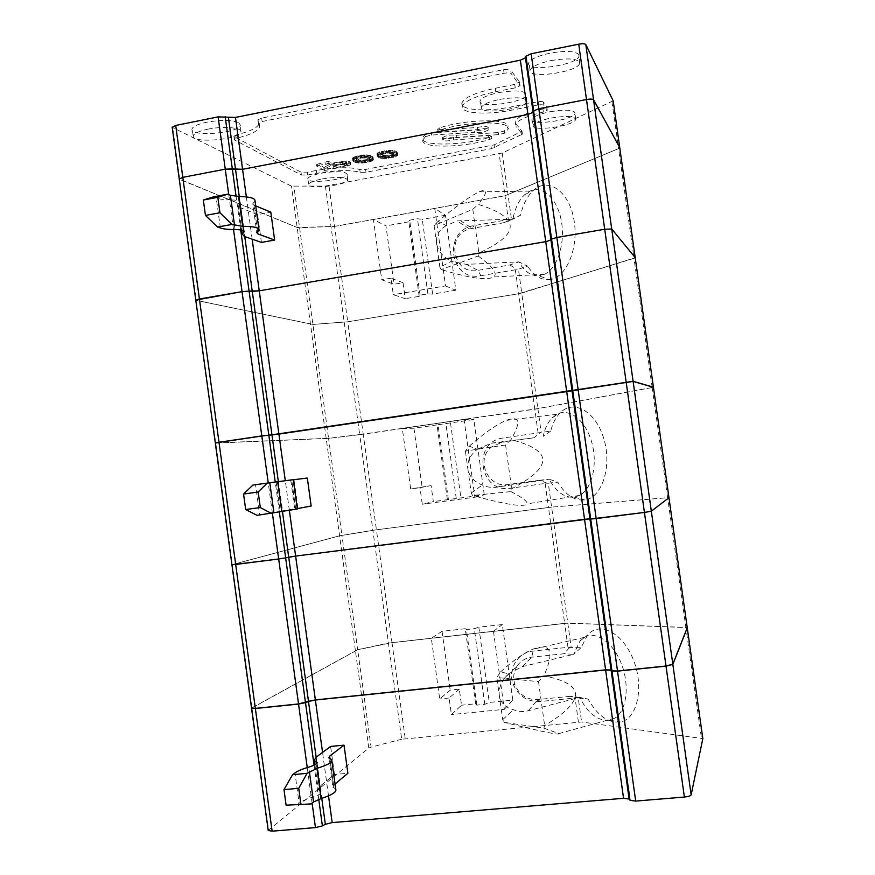 <?xml version="1.0" encoding="UTF-8"?>
<svg xmlns="http://www.w3.org/2000/svg" width="875" height="875" viewBox="0 0 875 875"><rect width="100%" height="100%" fill="white"/><g stroke="black" fill="none" stroke-linecap="round" stroke-linejoin="round"><path stroke-width="0.66" stroke-dasharray="4.38 3.28" d="M381.402 156.122L383.797 157.467L387.461 157.631L391.322 157.052L394.209 155.487L391.223 153.377L387.527 153.202L381.358 154.613L380.734 155.367L381.402 156.122L380.45 153.3L383.327 151.714L389.812 151.112L393.925 153.431L391.037 155.006L387.177 155.575L383.512 155.411L381.106 154.055M380.734 155.367L380.45 153.3M381.445 153.486L390.906 152.239L394.439 152.611L397.119 153.923L397.742 154.973L395.773 156.592L385.405 158.561L380.636 158.222L377.388 156.33L377.705 155.072L381.445 153.486L381.15 151.397L392 150.216L396.145 151.353L397.458 152.917L395.489 154.547L391.912 155.619L382.495 156.472L378.317 155.378L376.895 153.825L381.15 151.397M379.925 153.934L379.641 151.845M395.773 156.592L395.489 154.547M396.517 156.22L396.233 154.175M389.627 152.25L389.331 150.161M388.423 152.316L388.139 150.227M397.184 155.783L396.9 153.738M397.502 155.411L397.217 153.355M385.087 152.709L384.803 150.62M382.714 153.158L382.419 151.08M397.742 154.973L397.458 152.917M397.119 153.923L396.834 151.856M396.43 153.42L396.145 151.353M392.186 157.664L391.912 155.619M393.444 157.347L393.159 155.302M321.311 173.184C336.875 170.855 345.505 171.27 347.2 174.442C346.752 179.998 305.703 184.417 307.727 178.664C308.558 176.673 313.097 174.847 321.311 173.184M322.197 178.927C337.509 176.63 345.997 177.013 347.659 180.075C347.211 185.445 306.797 189.809 308.809 184.253C309.641 182.328 314.103 180.545 322.197 178.927M498.837 92.586C516.086 89.884 525.252 90.65 526.356 94.894C525.044 102.747 477.061 108.883 480.123 100.778C481.578 97.683 487.823 94.948 498.837 92.586M499.844 99.378C516.808 96.72 525.831 97.442 526.914 101.533C525.602 109.134 478.363 115.172 481.403 107.341C482.858 104.344 489.005 101.686 499.844 99.378M550.233 111.705C565.884 109.244 574.164 109.791 575.083 113.356C573.88 120.159 529.178 126.284 532.033 119.252C533.487 116.463 539.558 113.947 550.233 111.705M551.163 118.005C566.562 115.588 574.7 116.102 575.597 119.536C574.405 126.109 530.392 132.147 533.236 125.344C534.68 122.642 540.652 120.192 551.163 118.005M547.225 109.987L546.777 106.827L543.419 102.08L543.867 105.284L547.269 110.283L543.375 112.055L542.938 108.905L546.831 107.133L547.269 110.283M542.938 108.905C526.411 112.853 517.158 117.02 515.156 121.406L515.583 124.48C517.595 120.127 526.848 115.981 543.375 112.055M543.867 105.284C543.014 104.617 540.914 104.562 537.567 105.12L511.175 110.228C486.084 115.281 459.933 113.356 462.416 106.203C464.942 100.756 476.055 95.911 495.764 91.667L515.233 87.839L520.013 85.728L511.186 73.544L510.683 70L519.466 81.922L519.947 85.345M543.419 102.08C542.566 101.402 540.455 101.336 537.119 101.905L510.727 107.023C485.636 112.088 459.484 110.119 461.956 102.9C464.483 97.409 475.584 92.531 495.283 88.277L514.752 84.427L519.466 81.922M515.67 123.616L521.992 131.217L494.102 144.889L365.586 169.422L359.789 169.542C350.416 166.841 335.923 167.136 316.334 170.439L307.278 172.156L301.022 172.189L234.259 136.741L233.866 136.183L236.83 134.706C250.327 131.403 257.797 127.641 259.219 123.419L257.863 119.831L261.658 118.092L503.617 69.705C507.303 69.07 509.655 69.169 510.683 70M258.027 120.269L258.497 123.681L262.128 121.516L504.109 73.259C507.795 72.625 510.158 72.723 511.186 73.544M258.497 123.681L259.678 126.788C258.256 130.988 250.786 134.717 237.278 138.009L234.314 139.475L234.708 140.033L301.416 175.066L307.672 175.022L316.728 173.305C336.328 170.012 350.809 169.695 360.183 172.364L365.98 172.244L491.378 148.684L522.408 134.181L516.097 126.656M324.57 170.472L316.291 165.812L319.955 165.113L328.169 169.794L324.57 170.472L324.286 168.448L327.884 167.77L319.67 163.056L316.006 163.745L324.286 168.448M366.33 156.92L370.803 157.577L373.417 159.589L370.748 161.492L364.295 162.87L356.442 162.816L353.566 161.558L352.789 160.53L353.248 159.731L358.148 157.839L366.33 156.92L366.045 154.842L370.519 155.509L372.925 157.117L372.63 158.342L365.433 160.639L356.158 160.77L352.505 158.463L356.606 156.078L366.045 154.842M342.945 163.341L348.873 163.231L350.809 164.423L350.066 165.025L333.408 168.798L325.281 164.095L328.956 163.395L332.216 165.309L342.945 163.341L342.661 161.295L331.931 163.253L328.672 161.339L324.997 162.039L333.134 166.775L349.792 162.991L350.536 162.378L348.589 161.186L342.661 161.295M425.556 136.566L431.561 135.056L474.502 132.311L474.195 130.178L431.255 132.902L425.261 134.411L422.614 137.714L422.909 139.847L425.556 136.566L425.261 134.411M488.633 137.638L488.338 135.548L453.403 137.812C447.103 139.169 443.439 139.147 442.411 137.736L442.706 139.847C443.734 141.258 447.398 141.28 453.698 139.912L488.633 137.638L491.859 138.283L489.825 139.409C462.875 147.984 419.639 148.531 422.909 139.847M442.706 139.847C446.031 137.55 450.658 136.719 456.575 137.353L456.28 135.242L498.247 132.541L504.241 131.053L507.784 127.17L508.08 129.292L504.536 133.164L498.542 134.641L456.575 137.353M441.492 131.95L441.197 129.784L477.258 127.52C483.634 126.12 487.309 126.153 488.272 127.586L488.578 129.73C487.616 128.297 483.941 128.275 477.553 129.664L441.492 131.95L437.959 131.195L439.939 130.047C467.447 120.903 512.422 120.662 508.08 129.292M488.578 129.73C485.122 132.114 480.43 132.967 474.502 132.311M441.197 129.784L437.653 129.03L439.644 127.87C467.141 118.683 512.116 118.486 507.784 127.17M442.411 137.736C445.736 135.428 450.363 134.597 456.28 135.242M488.338 135.548L491.575 136.205L489.53 137.331C462.591 145.939 419.355 146.442 422.614 137.714M488.272 127.586C484.827 129.981 480.134 130.845 474.195 130.178M477.553 129.664L477.258 127.52M453.698 139.912L453.403 137.812M342.661 164.194L335.748 165.506L332.948 163.855L339.905 162.531L346.292 162.17L346.697 162.958L342.661 164.194L342.945 166.228L346.281 165.364L347.156 164.577L346.577 164.216L344.127 164.062L333.222 165.9L336.033 167.53L342.945 166.228M336.033 167.53L335.748 165.506M344.827 165.791L344.542 163.756M346.281 165.364L345.997 163.319M346.981 164.992L346.697 162.958M347.156 164.577L346.872 162.531M346.577 164.216L346.292 162.17M345.417 164.052L345.133 162.006M344.127 164.062L343.842 162.017M342.278 164.259L341.994 162.203M340.178 164.577L339.905 162.531M333.222 165.9L332.948 163.855M346.959 163.133L346.675 161.077M345.242 163.144L344.958 161.088M348.873 163.231L348.589 161.186M349.891 163.592L349.606 161.547M350.47 163.942L350.186 161.908M350.809 164.423L350.536 162.378M350.066 165.025L349.792 162.991M349.136 165.506L348.852 163.483M347.441 166.064L347.167 164.03M344.903 166.622L344.63 164.587M333.408 168.798L333.134 166.775M325.281 164.095L324.997 162.039M328.956 163.395L328.672 161.339M332.216 165.309L331.931 163.253M340.189 163.789L339.905 161.744M361.375 160.245L359.286 160.016L356.048 157.948L358.827 156.384L366.45 155.969L369.611 158.058L366.822 159.6L361.375 160.245L361.659 162.291L364.787 162.083L369.698 160.53L369.217 159.37L366.734 158.036L361.463 158.003L356.902 159.272L356.333 160.016L358.192 161.47L361.659 162.291M360.708 162.236L360.423 160.191M363.267 162.214L362.983 160.169M364.787 162.083L364.503 160.037M367.106 161.645L366.822 159.6M368.255 161.273L367.97 159.228M369.305 160.836L369.02 158.791M369.698 160.53L369.414 158.484M369.895 160.103L369.611 158.058M369.217 159.37L368.933 157.325M368.102 158.648L367.817 156.581M366.734 158.036L366.45 155.969M365.586 157.861L365.302 155.794M364.634 157.795L364.35 155.728M363.005 157.872L362.709 155.805M361.463 158.003L361.178 155.936M359.111 158.452L358.827 156.384M357.952 158.834L357.667 156.767M356.902 159.272L356.617 157.205M356.519 159.578L356.234 157.522M356.333 160.016L356.048 157.948M357.055 160.748L356.77 158.692M358.192 161.47L357.908 159.414M359.57 162.061L359.286 160.016M368.769 157.095L368.484 155.028M367.719 156.975L367.434 154.908M369.906 157.27L369.622 155.203M370.803 157.577L370.519 155.509M371.973 158.069L371.689 156.002M372.717 158.55L372.433 156.494M373.209 159.163L372.925 157.117M373.417 159.589L373.133 157.544M373.209 160.016L372.925 157.97M372.914 160.387L372.63 158.342M372.28 160.814L371.995 158.769M371.558 161.186L371.273 159.141M370.748 161.492L370.464 159.458M369.272 161.93L368.988 159.884M368.036 162.236L367.752 160.202M365.717 162.673L365.433 160.639M364.295 162.87L364.011 160.836M362.447 163.067L362.173 161.033M361.266 163.133L360.992 161.098M359.997 163.144L359.712 161.109M358.619 163.1L358.345 161.055M357.58 162.98L357.295 160.945M356.442 162.816L356.158 160.77M355.534 162.52L355.25 160.475M354.342 162.039L354.058 159.994M353.566 161.558L353.281 159.513M353.03 160.956L352.745 158.9M352.789 160.53L352.505 158.463M352.975 160.103L352.691 158.036M353.248 159.731L352.964 157.664M353.872 159.294L353.587 157.227M354.594 158.911L354.298 156.844M355.403 158.605L355.119 156.527M356.891 158.156L356.606 156.078M358.148 157.839L357.864 155.761M360.511 157.391L360.216 155.312M361.955 157.194L361.67 155.116M363.836 156.997L363.541 154.919M365.028 156.931L364.744 154.853M613.167 100.833L502.217 153.027L325.412 186.069L291.484 186.112L172.189 127.345M578.878 54.655L579.009 56.186C577.194 65.516 525.055 72.494 528.697 62.913C530.491 59.161 537.578 55.912 549.959 53.167C565.644 50.487 575.291 50.98 578.878 54.655M238.711 122.686L240.362 125.147C239.848 133.175 189.634 137.309 191.975 129.052C192.828 126.416 197.783 124.13 206.839 122.183C221.266 119.733 231.886 119.897 238.711 122.686M551.042 60.572C569.209 57.673 578.736 58.625 579.611 63.416C577.817 72.428 526.477 79.308 530.108 70.033C531.88 66.402 538.858 63.252 551.042 60.572M172.67 127.761L179.725 179.419L297.172 227.5L334.578 226.428L505.006 195.738L334.578 226.428L299.589 227.708L297.172 227.5L179.244 179.069L196.262 300.431L312.9 324.428L195.803 300.234L215.742 443.089L328.573 438.386L293.902 186.408M207.933 129.172C223.442 125.913 242.473 127.608 240.909 131.95C240.395 139.705 190.958 143.828 193.298 135.844C194.141 133.295 199.03 131.075 207.933 129.172M319.955 165.113L319.67 163.056M316.291 165.812L316.006 163.745M389.856 158.102L389.572 156.056M380.636 158.222L380.352 156.177M381.752 158.397L381.467 156.352M379.094 154.252L378.809 152.173M378.35 154.634L378.066 152.556M392.284 152.305L392 150.216M390.906 152.239L390.622 150.161M382.78 158.517L382.495 156.472M384.136 158.572L383.852 156.527M377.88 156.942L377.595 154.886M378.602 157.434L378.317 155.378M386.586 158.495L386.302 156.45M388.434 158.298L388.15 156.253M379.761 157.927L379.477 155.87M386.542 152.512L386.258 150.423M328.169 169.794L327.884 167.77M377.18 155.892L376.895 153.825M377.388 156.33L377.103 154.262M397.567 154.536L397.283 152.48M395.303 152.917L395.019 150.85M377.398 155.455L377.114 153.377M394.942 156.909L394.658 154.864M394.439 152.611L394.155 150.533M382.484 156.855L382.2 154.798M383.797 157.467L383.512 155.411M384.923 157.642L384.639 155.597M385.853 157.697L385.569 155.652M387.461 157.631L387.177 155.575M388.97 157.5L388.686 155.444M391.322 157.052L391.037 155.006M392.481 156.68L392.197 154.623M393.564 156.242L393.28 154.186M393.969 155.925L393.684 153.869M394.209 155.487L393.925 153.431M393.586 154.744L393.302 152.688M392.536 154L392.241 151.933M391.223 153.377L390.939 151.309M390.097 153.191L389.812 151.112M389.156 153.136L388.872 151.058M387.527 153.202L387.242 151.123M385.995 153.333L385.7 151.255M383.622 153.792L383.327 151.714M382.441 154.175L382.156 152.097M381.358 154.613L381.073 152.545M380.953 154.93L380.669 152.862M439.884 267.345L434.087 225.564L472.784 209.333L478.855 252.984L478.155 256.036L441.219 269.533L439.884 267.345L451.183 261.308L466.397 264.381L518.831 261.877L509.906 264.95L477.958 270.342L480.878 275.734C449.575 282.188 442.334 230.016 473.911 225.652L508.331 219.592L505.006 195.738L618.57 148.619L505.006 195.738L499.166 153.902M611.997 101.784L618.57 148.619L619.762 147.766L618.57 148.619L633.992 258.322L518.678 293.727L347.736 321.803L312.9 324.428L347.736 321.803L363.234 434.186L534.778 409.194L653.439 387.319M385.405 158.561L385.12 156.516M377.705 155.072L377.42 152.994M393.312 152.425L393.028 150.347M261.439 242.419L257.622 214.627L270.812 212.198M257.622 214.627L240.417 207.692L238.186 205.078L240.253 202.497L244.18 231.131M235.047 229.556L230.989 199.927C237.355 200.091 240.45 200.944 240.253 202.497M230.989 199.927C224.273 199.817 219.363 199.161 216.256 197.958L213.511 196.853M255.052 201.053L252.831 203.733L256.802 232.684M257.655 231.777L254.002 205.166L252.831 203.733M254.002 205.166L255.708 205.888M403.025 282.723L391.027 278.195L393.302 294.667L405.234 298.659L403.025 282.723L394.023 284.244L381.752 279.77L373.417 219.527L385.952 225.892L394.023 284.244M445.517 285.928L455.864 290.238L445.452 215.261L434.766 208.48L445.517 285.928L393.302 294.667M455.864 290.238L432.633 294.098L427.875 293.858L420.055 295.17L419.191 296.341L405.234 298.659M391.027 278.195L381.752 279.77M419.191 296.341L408.866 221.802L409.664 220.172L417.463 218.772L422.275 219.406L432.633 294.098M420.055 295.17L409.664 220.172M427.875 293.858L417.463 218.772M434.766 208.48L373.417 219.527M445.452 215.261L422.275 219.406M408.866 221.802L385.952 225.892M534.778 409.194L518.678 293.727L521.752 293.059L537.884 408.691M652.17 387.614L633.992 258.322L635.228 257.731L521.752 293.059L518.427 269.238L527.691 266.12L518.831 261.877C524.388 271.567 531.147 276.216 539.12 275.811L549.073 279.672C540.816 280.109 533.684 275.592 527.691 266.12M466.397 264.381L477.958 270.342C453.294 275.592 445.112 235.419 469.492 228.911L504.011 222.666L512.881 219.198C514.927 208.37 518.897 200.167 524.803 194.578L529.933 191.111C542.598 184.964 557.484 198.68 561.378 221.134C565.458 243.502 557.375 268.297 544.622 274.236L539.12 275.811M529.933 191.111L479.106 191.844C469.733 196.438 456.05 206.281 438.036 221.375L446.228 225.641L457.045 220.938L512.881 219.198L520.581 215.206C523.009 204.411 527.253 196.175 533.312 190.498C547.903 176.695 568.969 190.892 573.913 219.592C579.195 248.139 566.027 278.698 549.073 279.672M479.106 191.844C488.173 187.895 487.878 192.084 478.231 204.4C520.658 217.645 520.866 233.844 478.855 252.984M478.155 256.036C492.855 266.591 498.017 273.569 493.642 276.992C486.981 280.689 469.503 278.195 441.219 269.533M504.011 222.666L520.581 215.206M438.036 221.375L434.087 225.564M446.228 225.641C439.031 229.928 435.794 235.812 436.548 243.294C437.872 250.775 442.761 256.791 451.183 261.308M472.784 209.333L478.231 204.4M508.331 219.592L510.081 219.352M480.878 275.734L518.427 269.238M509.906 264.95L517.07 269.467M391.978 642.622L564.659 623.372L548.483 507.467L551.622 507.117L376.425 529.823L339.598 535.817L341.928 535.38L328.562 438.298L359.68 434.569L372.881 530.337L376.425 529.823L391.978 642.622L357.667 649.775L341.928 535.38L372.881 530.337L388.445 643.191M465.391 451.084L467.863 468.88C467.108 461.322 470.247 454.792 477.302 449.269L469.252 446.173L465.391 451.084L505.575 444.981L510.989 439.633C553.142 450.341 553.372 466.736 511.678 488.808L510.945 491.597L472.587 495.48L471.22 493.03L467.863 468.88C469.186 476.361 473.998 481.753 482.278 485.078C487.517 487.298 492.548 487.966 497.372 487.091L549.161 479.205L539.919 480.222L546.886 483.219L510.453 488.228C478.942 493.631 471.68 441.262 503.453 437.959L550.714 431.069C552.65 423.358 555.8 417.287 560.153 412.858C573.628 398.77 596.17 411.458 603.991 439.316C612.161 467.009 601.825 497.995 584.664 499.975C574.383 500.883 565.447 494.944 557.856 482.18L548.286 483.197L567.809 623.197L564.659 623.372M546.886 483.219L548.286 483.197M297.861 507.817L294.033 479.894L276.15 482.081L280.153 511.241L311.172 506.023M295.684 508.9L291.714 479.97L290.752 480.069L294.744 509.162L297.259 508.616M294.744 509.162L295.652 509.097L291.648 479.927L290.752 480.069M297.314 508.988L295.652 509.097M257.097 515.353L259.645 514.883L255.511 484.695L252.952 485.012M273.831 512.597L269.752 482.814L278.534 481.688L282.57 511.087L259.645 514.883M282.57 511.087L281.695 511.142L277.681 481.83L278.534 481.688M280.153 511.241L281.695 511.142M431.113 485.57L420.011 487.692L422.297 504.23L433.322 501.572L431.113 485.57L410.681 488.961L402.314 428.488L464.056 419.497L474.852 497.23L422.297 504.23M474.852 497.23L484.28 494.78L433.322 501.572M420.011 487.692L410.681 488.961M550.714 431.069L543.178 436.362C544.841 428.433 547.837 422.242 552.158 417.812L556.927 414.247C569.155 407.575 585.528 420.142 591.675 442.028C597.997 463.805 592.167 488.819 579.698 495.359L574.372 497.186C564.539 498.006 556.139 492.012 549.161 479.205L557.856 482.18M510.945 491.597C522.375 497.547 527.767 501.648 527.1 503.891C524.048 507.456 505.881 504.656 472.587 495.48M539.919 480.222L507.762 484.553C487.834 488.206 475.311 459.397 491.389 447.038L501.889 442.312L534.002 437.784L539.875 432.917M471.22 493.03L482.278 485.078M685.891 627.528L687.225 627.769L653.406 387.22L652.159 387.505L667.647 497.678L551.622 507.117L668.938 497.634L667.647 497.678L685.891 627.528L567.809 623.197M231.919 564.714L339.598 535.817L231.919 564.714M328.562 438.298L215.294 442.969M294.033 479.894L307.322 478.034M359.68 434.569L537.873 408.603L652.159 387.505M477.302 449.269L491.269 443.177L534.002 437.784M484.28 494.78L473.834 419.53L450.505 422.92L460.906 497.897M464.056 419.497L473.834 419.53M505.575 444.981L511.678 488.808M469.252 446.173C484.028 433.278 496.267 424.703 505.958 420.448C519.805 415.209 521.478 421.608 510.989 439.633M447.377 499.702L437.008 424.889L450.505 422.92M448.416 499.767L437.981 424.495M456.291 498.717L445.834 423.358M437.008 424.889L413.952 428.247L402.314 428.488M413.952 428.247L422.056 486.795M276.15 482.081L277.681 481.83M269.752 482.814L255.511 484.695M293.289 479.664L291.648 479.927M291.714 479.97L293.3 479.773M401.691 739.233L371.066 747.13L357.656 649.688L388.434 643.103L401.691 739.233L581.602 721.995L702.822 738.598M570.062 696.336L536.714 699.65C526.367 699.53 519.127 694.619 514.992 684.928C512.728 678.07 513.494 671.694 517.289 665.809L504.503 678.245L508.495 673.794L500.588 671.88L496.825 677.513L538.519 681.614L543.878 675.85C585.769 684.02 586.02 700.612 544.644 725.638L543.867 728.153L504.087 722.356L502.677 719.633L499.308 695.384C500.631 702.844 505.356 707.634 513.483 709.745C518.711 711.758 523.709 712.064 528.467 710.686L579.6 697.386L570.062 696.336L576.822 697.802L538.989 701.619C526.673 701.466 518.055 695.625 513.133 684.097C507.445 669.484 517.792 652.291 533.116 651.066L567.995 647.314L580.967 647.763L587.617 634.955C599.769 620.823 623.164 632.833 633.598 660.341C644.361 687.684 637.219 719.217 620.32 721.973C608.202 723.253 597.472 715.619 588.131 699.081L578.244 697.977L581.602 721.995M576.822 697.802L578.244 697.977M314.913 764.805L318.336 789.775L319.758 786.45L334.469 774.484L347.878 773.259M328.858 757.783L332.861 787.019L335.048 784M332.861 787.019L333.889 787.773L329.864 758.45M335.759 789.141L333.889 787.773M296.767 805.164L299.119 803.25L294.963 772.909M317.1 762.945L321.059 791.831C321.672 793.363 318.927 795.113 312.812 797.081C306.348 799.094 301.788 801.15 299.119 803.25M321.059 791.831L320.075 791.087L316.345 763.886M318.336 789.775L320.075 791.087M459.298 689.161L449.116 697.987L451.402 714.58L461.53 705.217L459.298 689.161L450.188 690.091L439.709 698.939L431.32 638.236L493.467 631.302L504.306 709.341L451.402 714.58M504.306 709.341L512.805 700.077L489.278 702.439L484.794 704.32L476.875 705.119L475.661 703.795L461.53 705.217M449.116 697.987L439.709 698.939M580.967 647.763L573.595 654.369L580.081 640.894L584.314 637.405C595.864 630.372 613.331 642.414 621.556 664.18C629.945 685.847 626.522 711.298 614.611 718.266L609.689 720.191C598.172 721.328 588.142 713.727 579.6 697.386L588.131 699.081M543.867 728.153L558.873 733.578C560.394 735.481 542.128 731.73 504.087 722.356M502.677 719.633L513.483 709.745M268.22 830.441L368.791 748.027L371.066 747.13M357.656 649.688L251.508 708.116M334.469 774.484L330.619 746.43M687.236 627.692L685.88 627.419L701.433 738.073M388.434 643.103L567.798 623.098L685.88 627.419M517.289 665.809C520.833 660.833 525.667 657.956 531.781 657.18L564.112 653.723L569.778 647.303M504.503 678.245C500.358 683.933 498.619 689.642 499.308 695.384L496.825 677.513M508.495 673.794L522.331 666.597L573.595 654.369L564.112 653.723M512.805 700.077L502.316 624.553L478.833 627.189L489.278 702.439M493.467 631.302L502.316 624.553M538.519 681.614L544.644 725.638M500.588 671.88C512.477 661.073 522.977 653.614 532.098 649.491C550.933 642.327 554.859 651.12 543.878 675.85M475.661 703.795L465.259 628.72L466.408 629.573L474.305 628.688L478.833 627.189M476.875 705.119L466.408 629.573M484.794 704.32L474.305 628.688M465.259 628.72L442.05 631.323L431.32 638.236M442.05 631.323L450.188 690.091M515.353 269.938L518.678 293.727L347.736 321.803L328.967 185.697M325.412 186.069L359.691 434.656L328.573 438.386M359.691 434.656L363.234 434.186M545.158 483.58L548.483 507.467L376.425 529.823L363.223 434.087M251.519 708.247L357.667 649.775M537.119 101.905L537.567 105.12M510.727 107.023L511.175 110.228M495.283 88.277L495.764 91.667M514.752 84.427L515.233 87.839M504.109 73.259L503.617 69.705M261.658 118.092L262.128 121.516M236.83 134.706L237.278 138.009M234.259 136.741L234.708 140.033M301.022 172.189L301.416 175.066M307.278 172.156L307.672 175.022M316.334 170.439L316.728 173.305M359.789 169.542L360.183 172.364M365.586 169.422L365.98 172.244M490.973 145.808L491.378 148.684M494.102 144.889L494.506 147.766M521.084 131.939L521.5 134.903M521.927 130.944L522.342 133.908M489.825 139.409L489.53 137.331M431.561 135.056L431.255 132.902M439.939 130.047L439.644 127.87M504.536 133.164L504.241 131.053M498.542 134.641L498.247 132.541M326.222 438.627L291.484 186.112M502.217 153.027L511.394 218.805M252.153 239.159L246.356 196.897M220.369 227.992L216.256 197.958M257.6 231.809L253.619 202.781M244.355 236.414L240.417 207.692M243.217 230.475L239.509 203.427M460.316 220.642L472.095 228.277L473.911 225.652M233.527 229.545L228.747 194.6M239.247 196.427L244.748 236.556M240.691 229.873L236.086 196.317M497.372 487.091L507.762 484.553L510.453 488.228M215.731 442.98L251.912 707.897M355.37 650.453L326.211 438.528M289.373 510.508L285.283 480.637M279.366 512.061L275.242 481.983M278.348 481.567L282.461 511.591M537.873 408.603L541.22 432.578M538.103 433.038L534.767 409.095M272.398 513.242L268.242 482.891M491.269 443.177L501.889 442.312L503.453 437.959M281.969 510.759L278.009 481.895M578.419 722.017L575.072 698.042M528.467 710.686L537.688 699.573L540.137 701.531M251.902 707.788L268.581 829.948M368.791 748.027L355.359 650.366M328.519 795.856L322.558 752.412M318.752 799.345L314.07 765.22M316.138 757.181L321.77 798.339M567.798 623.098L571.156 647.172M391.967 642.534L405.223 738.62M567.995 647.314L564.638 623.273M312.123 803.184L307.245 767.583M522.331 666.597L531.781 657.18L533.116 651.066M333.594 785.214L329.93 758.472M319.758 786.45L315.788 757.444M312.812 797.081L308.711 767.145M347.659 180.075L347.2 174.442M308.809 184.253L307.727 178.664M526.914 101.533L526.356 94.894M481.403 107.341L480.123 100.778M575.597 119.536L575.083 113.356M533.236 125.344L532.033 119.252M515.156 121.406L515.583 124.48M461.956 102.9L462.416 106.203M520.013 85.728L519.542 82.305M257.863 119.831L258.333 123.244M259.219 123.419L259.678 126.788M233.866 136.183L234.314 139.475M521.992 131.217L522.408 134.181M437.653 129.03L437.959 131.195M491.575 136.205L491.859 138.283M579.611 63.416L579.009 56.186M530.108 70.033L528.697 62.913M240.909 131.95L240.362 125.147M193.298 135.844L191.975 129.052M653.428 387.33L613.156 100.877M258.902 229.119L259.055 230.234M238.186 205.078L241.598 230.027M544.622 274.236L493.642 276.992M524.803 194.578L533.312 190.498M469.492 228.911L457.045 220.938M491.389 447.038L478.537 448.252M574.372 497.186L584.664 499.975M552.158 417.812L560.153 412.858M556.927 414.247L505.958 420.448M579.698 495.359L527.1 503.891M702.8 738.555L687.214 627.67M536.714 699.65L538.989 701.619M514.992 684.928L513.133 684.097M609.689 720.191L620.32 721.973M580.081 640.894L587.617 634.955M584.314 637.405L532.098 649.491M614.611 718.266L558.873 733.578M331.712 759.664L331.877 760.856"/><path stroke-width="1.31" d="M172.189 127.345L175.7 125.442L218.094 116.889L235.463 117.425L520.362 60.178L525.47 57.827L525.973 56.153L531.147 53.769L578.725 44.177C582.586 43.509 584.948 43.641 585.812 44.57L613.167 100.833M613.145 100.636L619.741 147.602L593.556 99.75L619.741 147.602L635.206 257.622L611.712 229.009L635.206 257.622L653.439 387.286L633.106 381.413L566.694 391.584L545.737 241.642L259.241 290.828L545.737 241.642L527.953 114.461L242.572 169.302L527.953 114.461L533.094 112.328L527.953 114.461L520.362 60.178M236.086 196.317L232.323 168.908L225.258 169.17L182.798 177.352L225.258 169.17L242.572 169.302L232.323 168.908L225.181 116.747M578.091 389.288L556.85 237.475L551.567 239.105L556.85 237.475L538.836 108.719L533.63 110.884L533.094 112.328L533.63 110.884L538.836 108.719L586.491 99.531L538.836 108.719L531.147 53.769M585.812 44.57L593.556 99.75C592.714 98.963 590.352 98.886 586.491 99.531C590.352 98.886 592.714 98.963 593.556 99.75L611.712 229.009L604.702 229.25L611.712 229.009L633.106 381.413M175.7 125.442L182.798 177.352L179.244 179.069L182.798 177.352L199.412 298.977L242.036 291.648L249.08 291.113L242.036 291.648L233.527 229.545M241.598 230.027L242.156 234.095L244.355 236.414L261.439 242.419L274.63 240.045L270.812 212.198L255.708 205.888M274.63 240.045L257.95 233.953L256.802 232.684L259.055 230.234C259.481 227.741 254.013 226.428 242.648 226.297L231.864 224.427L217.634 227.041L205.45 215.425L203.339 200.036L213.511 196.853L227.73 194.173L230.409 195.3L238.558 196.416C249.944 196.744 255.445 198.286 255.052 201.053L258.902 229.119M217.634 227.041L220.369 227.992C223.453 229.031 228.342 229.545 235.047 229.556C241.402 229.622 244.475 230.344 244.267 231.744L243.512 232.586L243.217 230.475M231.864 224.427L219.942 212.734L217.82 197.302L227.73 194.173M242.156 234.095L243.512 232.586M219.942 212.734L205.45 215.425M203.339 200.036L217.82 197.302M578.725 44.177L604.702 229.25L556.85 237.475L604.702 229.25L626.161 382.178M572.709 390.272L551.567 239.105L550.955 240.034L551.567 239.105L525.973 56.153M572.009 390.6L550.955 240.034L545.737 241.642L550.955 240.034L525.47 57.827M244.748 236.556L252.262 291.353L249.08 291.113L259.241 290.828L252.153 239.159M261.822 436.034L219.002 442.356L199.412 298.977L195.781 300.103L242.036 291.648L261.822 436.034L268.833 435.181L240.691 229.873M257.097 515.353L245.678 509.534L243.556 494.047L252.952 485.012L293.289 479.664L297.314 508.988L257.097 515.353M271.458 513.417L260.302 507.544L245.678 509.534M297.259 508.616L311.172 506.023L307.322 478.034L293.3 479.773M571.988 390.48L633.095 381.292L653.428 387.188L668.959 497.678L651.328 511.219L644.438 512.433L651.328 511.219L668.959 497.678L687.269 627.9L672.842 664.398L666.017 666.137L617.52 671.147L611.964 670.95L611.1 670.152L589.936 518.831L590.713 519.017L589.936 518.831L571.988 390.48L271.939 434.82L278.348 481.567M617.52 671.147L596.181 518.569L590.713 519.017L644.438 512.433L666.017 666.137M611.1 670.152L605.609 669.966L584.544 519.28L589.936 518.831L295.63 556.084L584.544 519.28L566.683 391.464M282.461 511.591L288.717 557.189L285.644 557.856L295.63 556.084L289.373 510.508M605.609 669.966L315.372 700.022L295.63 556.084L288.717 557.189L308.492 701.455L305.484 702.614L285.644 557.856L278.666 558.983L285.644 557.856L279.366 512.061M215.294 442.969L218.991 442.247L235.681 564.452L231.93 564.758L278.666 558.983L272.398 513.242M305.484 702.614L298.55 704.058L278.666 558.983L235.681 564.452L255.369 708.509L251.552 708.378L215.294 442.925M268.242 482.891L261.811 435.914L271.939 434.82M243.556 494.047L258.18 492.023L267.291 483.011M260.302 507.544L258.18 492.023M261.811 435.914L218.991 442.247M331.877 760.856L335.759 789.141C336.908 791.864 332.03 795.003 321.103 798.547L313.545 801.992L311.259 803.906L286.114 805.186L283.992 789.633L292.589 774.67L307.07 773.336L316.969 768.37C327.906 765.013 332.828 762.114 331.712 759.664L328.858 757.783L329.613 756.142L344.017 745.15L347.878 773.259L335.048 784M311.259 803.906L286.114 805.186M702.822 738.598L691.152 794.85C690.561 795.889 688.297 796.622 684.381 797.048L635.698 801.084L630.055 800.352L629.125 799.017L611.089 670.031L605.598 669.845L315.361 699.912L308.481 701.334L316.138 757.181M321.77 798.339L325.336 824.294L332.183 822.598L623.558 798.295L629.125 799.017M325.336 824.294L322.383 825.88L315.47 827.597L312.123 803.184M251.508 708.116L255.347 708.4L272.125 831.184L315.47 827.597M272.125 831.184L268.22 830.441M292.589 774.67L294.963 772.909C297.653 770.973 302.236 769.048 308.711 767.145C314.836 765.286 317.603 763.667 317.012 762.289L314.322 760.462L315.788 757.444L330.619 746.43L344.017 745.15M307.245 767.583L298.528 703.948L308.481 701.334M611.089 670.031L611.942 670.83L617.509 671.027L665.995 666.017L672.82 664.278L687.236 627.692M283.992 789.633L298.736 788.309L307.07 773.336M300.88 803.906L298.736 788.309M298.528 703.948L255.347 708.4M271.95 434.93L252.262 291.353L259.241 290.828L278.895 434.087L268.833 435.181M566.694 391.584L278.895 434.087M219.002 442.356L215.305 443.078M578.069 389.167L596.181 518.569L644.438 512.433L626.15 382.058M702.855 738.773L687.269 627.9M308.492 701.455L315.372 700.022M255.369 708.509L298.55 704.058M251.552 708.378L268.253 830.67M246.356 196.897L235.463 117.425M228.747 194.6L218.094 116.889M228.441 117.578L239.247 196.427M234.533 225.4L230.409 195.3M242.648 226.297L238.558 196.416M257.95 233.953L257.655 231.777M285.283 480.637L278.884 433.978M275.242 481.983L268.811 435.061M633.095 381.292L672.842 664.398M611.964 670.95L572.688 390.152M281.783 511.689L277.659 481.655M273.941 512.958L269.795 482.694M332.183 822.598L328.519 795.856M322.558 752.412L315.361 699.912M623.558 798.295L605.598 669.845M322.383 825.88L318.752 799.345M314.07 765.22L305.473 702.494M672.82 664.278L691.152 794.85M665.995 666.017L684.381 797.048M630.055 800.352L611.942 670.83M635.698 801.084L617.509 671.027M329.93 758.472L329.613 756.142M316.345 763.886L316.039 761.633M321.103 798.547L316.969 768.37M313.545 801.992L309.378 771.586M215.305 443.045L172.145 127.094M244.18 231.131L244.267 231.744M317.012 762.289L317.1 762.945M314.322 760.462L314.913 764.805"/></g></svg>
